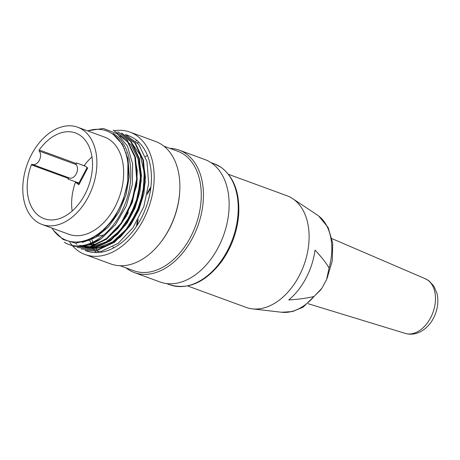 <?xml version="1.0" encoding="UTF-8"?>
<svg xmlns="http://www.w3.org/2000/svg" width="460" height="460" viewBox="0 0 460 460"><rect width="100%" height="100%" fill="white"/><g stroke="black" fill="none" stroke-linecap="round" stroke-linejoin="round"><path stroke-width="0.69" d="M187.605 285.953L246.117 307.395A59.443 39.744 -69.9 0 0 252.293 308.855A59.443 39.744 -69.9 0 0 303.468 266.357A59.443 39.744 -69.9 0 0 293.986 199.571A59.443 39.744 -69.9 0 0 292.669 198.639A59.443 39.744 -69.9 0 0 287.011 195.77L228.499 174.328M288.753 299.931A57.414 38.387 -69.9 0 0 315.025 250.102C321.408 256.87 326.088 262.832 329.072 267.984L326.577 279.594L321.966 288.178L314.053 296.47C307.481 298.12 299.046 299.276 288.753 299.931M137.195 225.193A64.429 43.073 110.1 0 1 138.236 219.23M147.183 194.356A64.429 43.073 110.1 0 1 150.765 188.146M77.654 127.23L104.431 137.04A51.773 34.615 110.1 0 1 110.503 140.352A51.773 34.615 110.1 0 1 117.191 202.331A51.773 34.615 110.1 0 1 68.81 234.266L42.032 224.451A51.773 34.615 110.1 0 1 27.341 163.933A51.773 34.615 110.1 0 1 77.654 127.23A51.773 34.615 110.1 0 1 83.726 130.542A51.773 34.615 110.1 0 1 90.413 192.521A51.773 34.615 110.1 0 1 42.032 224.451M87.613 130.881A58.293 38.973 110.1 0 1 112.43 133.877A58.293 38.973 110.1 0 1 127.914 163.455A58.293 38.973 110.1 0 1 101.631 231.219A58.293 38.973 110.1 0 1 51.991 228.102M113.424 133.613L112.43 133.877L112.918 134.055L113.424 133.613C132.411 145.118 136.442 180.975 122.688 209.415C109.641 238.309 82.099 253.512 64.291 242.242A61.358 41.02 110.1 0 0 69.224 244.628A61.358 41.02 110.1 0 0 101.493 238.544L88.188 245.099L75.181 246.169M127.914 163.455L127.753 181.901L123.067 200.732L114.448 217.908L102.672 231.495L89.159 240.235L75.474 243.098L63.123 239.51L53.325 230.218M87.457 130.824L103.253 128.461L117.168 133.779L127.443 146.061L132.635 163.875L132.302 184.707L126.31 205.879L115.569 224.566L101.493 238.544M113.361 130.105L127.282 140.208L135.487 157.36L137.207 179.222L132.336 202.417L121.532 223.502L106.645 239.165L89.821 247.187L73.738 246.238M117.944 131.79L131.324 141.686L139.489 158.827L141.249 180.671L136.344 203.866L125.603 224.94L110.653 240.643L93.84 248.659L77.171 247.537M121.952 133.296L135.355 143.14L143.497 160.327L145.268 182.131L140.357 205.367L129.611 226.389L114.661 242.144L97.853 250.096L81.184 249.009M85.215 250.447L101.286 251.361L118.162 243.351L133.089 227.568L143.825 206.609L148.666 183.459L146.97 161.558L138.736 144.428L125.413 134.521L128.616 135.688A61.358 41.02 110.1 0 1 146.027 207.42A61.358 41.02 110.1 0 1 86.399 250.918A61.358 41.02 110.1 0 1 85.134 250.418M81.201 248.958L97.221 249.924L114.028 241.92L129.036 226.216L139.765 205.12L144.699 181.999L142.928 160.224L134.809 142.962L121.371 133.112M77.182 247.509L93.282 248.4L110.043 240.476L124.97 224.739L135.798 203.659L140.639 180.423L138.937 158.625L130.749 141.548L117.95 131.784M73.18 245.985L89.24 246.974L106.036 238.947L121.014 223.267L131.738 202.141L136.672 178.969L134.872 157.199L126.753 139.989L113.344 130.163M126.954 135.142A61.358 41.02 110.1 0 1 128.616 135.688M114.597 130.651A65.193 43.585 110.1 0 1 129.933 132.089A65.193 43.585 110.1 0 1 136.373 135.401A65.193 43.585 110.1 0 1 146.441 213.314A65.193 43.585 110.1 0 1 85.077 254.518A65.193 43.585 110.1 0 1 72.306 245.554M72.07 245.278A65.193 43.585 110.1 0 1 69.765 242.276M129.933 132.089L155.641 141.507A65.193 43.585 110.1 0 1 162.081 144.82A65.193 43.585 110.1 0 1 179.826 189.405A65.193 43.585 110.1 0 1 160.189 243.006A65.193 43.585 110.1 0 1 110.785 263.936L85.077 254.518M96.134 252.62A65.193 43.585 110.1 0 1 91.247 243.99M90.896 243.15A65.193 43.585 110.1 0 1 89.729 239.988M123.211 146.734A65.193 43.585 110.1 0 1 123.602 146.493M135.671 141.059A65.193 43.585 110.1 0 1 137.143 140.679M179.826 189.405L179.802 190.106A63.658 42.561 110.1 0 1 160.626 242.449L160.189 243.006M98.595 252.528A63.658 42.561 110.1 0 1 93.213 243.19M92.84 242.282A63.658 42.561 110.1 0 1 91.678 239.056M124.12 148.701A63.658 42.561 110.1 0 1 124.545 148.425M137.298 142.738A63.658 42.561 110.1 0 1 138.96 142.341M163.938 146.182L177.606 151.19A63.658 42.561 110.1 0 1 183.896 154.422A63.658 42.561 110.1 0 1 193.723 230.5A63.658 42.561 110.1 0 1 133.808 270.739L120.14 265.73M113.465 248.003A63.658 42.561 110.1 0 1 113.051 246.755M110.636 235.486A63.658 42.561 110.1 0 1 110.601 235.186M145.446 156.613A63.658 42.561 110.1 0 1 147.395 155.405M169.849 148.35A65.193 43.585 110.1 0 1 179.204 150.144A65.193 43.585 110.1 0 1 185.644 153.45A65.193 43.585 110.1 0 1 195.707 231.363A65.193 43.585 110.1 0 1 134.349 272.573A65.193 43.585 110.1 0 1 126.051 267.898M179.204 150.144L204.913 159.562A65.193 43.585 110.1 0 1 211.353 162.869A65.193 43.585 110.1 0 1 221.415 240.781A65.193 43.585 110.1 0 1 160.057 281.991L134.349 272.573M136.528 226.211A65.193 43.585 110.1 0 1 137.402 220.731M147.511 192.654A65.193 43.585 110.1 0 1 150.914 186.938M119.778 135.884L130.939 144.607L138.057 158.93L140.455 176.91L137.833 196.512L130.433 215.361L119.376 231.219L105.892 242.023L91.597 246.663M131.255 142.192L140.214 155.066L144.25 172.638L143.089 192.51L136.729 212.273L126.08 229.494L112.625 241.92L97.997 247.825L84.059 246.767M85.031 247.135L96.468 248.486L108.617 245.036L120.393 237.003L130.749 224.9L138.857 209.95L143.945 193.499L145.4 176.927L143.261 161.609M82.507 246.129L93.777 246.957L105.696 242.949L117.219 234.675L127.293 222.743L135.033 208.018L139.909 191.82L141.456 175.513L139.386 160.528M85.353 245.686L96.473 243.886L107.6 237.877L117.881 228.292L126.598 215.838L136.626 185.869L137.252 170.689L134.791 156.889M82.317 242.449L95.715 237.44L108.405 227.05L118.95 212.158L126.138 194.563L129.317 176.111L127.966 158.723L122.314 144.204L112.918 134.055M32.436 164.444L69.385 177.98A7.67 5.129 -69.9 0 0 76.326 173.73A7.67 5.129 -69.9 0 0 76.113 164.571A0.765 0.512 110.1 0 1 76.17 163.513L39.221 149.977A0.765 0.512 -69.9 0 0 39.157 151.03A7.67 5.129 110.1 0 1 39.376 160.189A7.67 5.129 110.1 0 1 32.436 164.444A7.67 5.129 110.1 0 1 32.148 164.323A0.765 0.512 -69.9 0 0 31.378 164.847L68.333 178.388A45.638 30.509 -69.9 0 0 68.08 179.061L78.913 183.074L87.112 167.515M68.333 178.388A0.765 0.512 110.1 0 1 68.971 177.83M91.971 156.946A45.638 30.509 -69.9 0 0 84.295 165.399L87.722 167.975L78.879 184.753L75.446 182.177L78.66 183.35A45.638 30.509 110.1 0 1 78.781 183.022M75.446 182.177A45.638 30.509 -69.9 0 0 72.162 211.025M96.496 236.239A45.638 30.509 -69.9 0 0 103.954 234.864M122.124 221.628A45.638 30.509 -69.9 0 0 128.248 212.756M136.873 183.937A45.638 30.509 -69.9 0 0 136.804 176.588M126.373 153.019A45.638 30.509 -69.9 0 0 125.494 152.306M85.29 166.146L76.573 162.955A45.638 30.509 -69.9 0 0 76.17 163.513M39.221 149.977A45.638 30.509 110.1 0 1 75.543 132.992A45.638 30.509 110.1 0 1 88.492 186.34A45.638 30.509 110.1 0 1 44.143 218.69A45.638 30.509 110.1 0 1 31.378 164.847M68.891 177.836L68.201 179.147M76.573 162.955L85.405 166.232M76.693 163.041L75.998 164.358M78.66 183.35L79.344 183.868M329.072 267.984A52.446 35.063 -69.9 0 0 318.464 215.843A52.446 35.063 -69.9 0 0 317.308 215.021L292.669 198.639M321.074 289.536L303.094 307.182L292.502 311.552L281.681 312.265A52.446 35.063 -69.9 0 0 314.053 296.47M425.322 278.748L429.094 280.945L433.918 286.189L437 293.52C438.478 299.989 437.995 306.619 435.557 313.415C430.951 326.542 418.519 337.151 405.294 333.402A29.124 19.469 -69.9 0 0 432.049 314.726A29.124 19.469 -69.9 0 0 428.07 280.353A29.124 19.469 -69.9 0 0 425.322 278.748L331.999 238.642M166.577 283.561L169.958 284.803A64.429 43.073 -69.9 0 0 230.598 244.076A64.429 43.073 -69.9 0 0 220.65 167.083A64.429 43.073 -69.9 0 0 214.285 163.812L210.904 162.576M39.157 151.03L76.113 164.571M281.681 312.265L252.293 308.855M317.308 215.021L318.659 215.981L328.147 227.51L332.735 243.156L332.258 260.941L326.945 278.771M405.294 333.402L308.154 303.726M214.285 163.812L220.927 167.221C233.99 176.996 239.901 192.867 238.671 214.831C237.193 232.012 231.46 247.63 221.478 261.683C205.499 282.354 188.324 290.064 169.958 284.803M121.969 133.256L121.4 133.049M86.399 250.918L85.203 250.481M73.726 246.278L73.151 246.065M69.707 244.806L69.224 244.628M76.015 243.846L76.992 244.208M80.034 245.318L81.006 245.674M84.048 246.79L85.025 247.146"/></g></svg>
